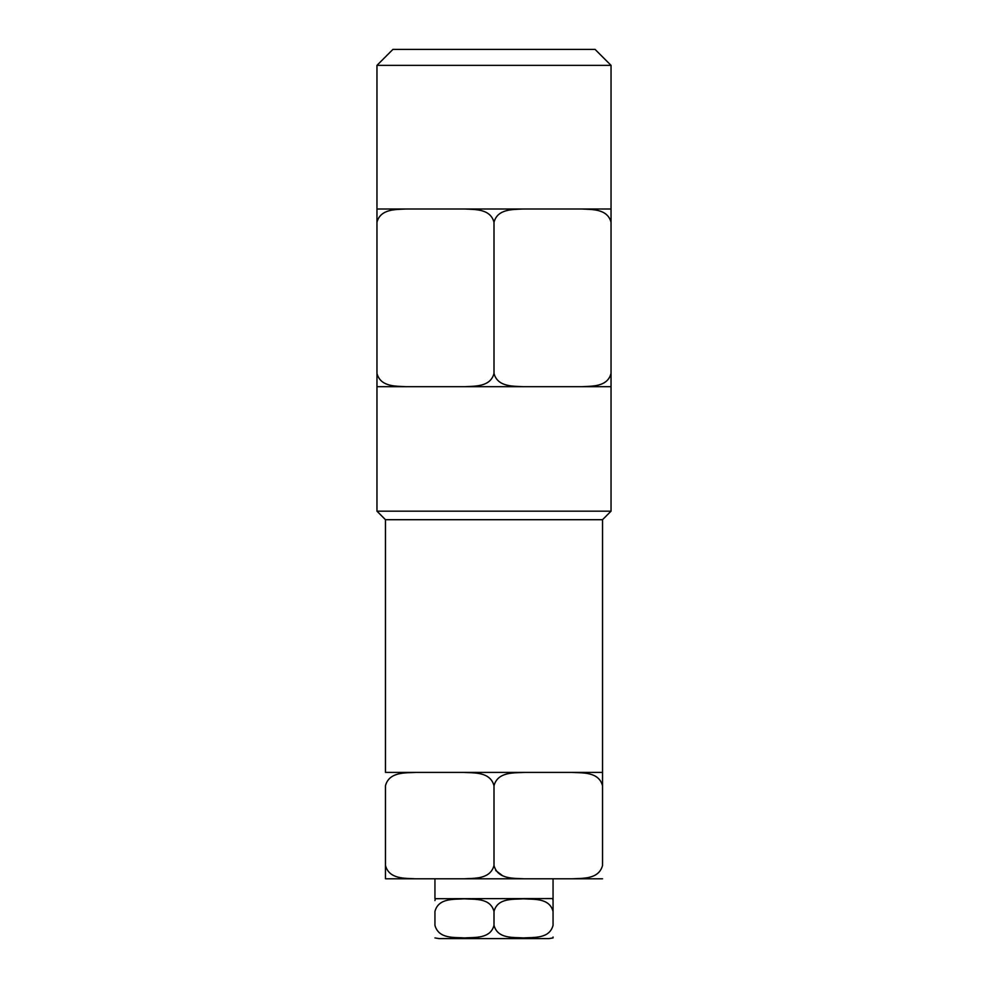 <?xml version="1.0" encoding="UTF-8"?>
<svg xmlns="http://www.w3.org/2000/svg" width="988" height="988" viewBox="0 0 988 988"><rect width="100%" height="100%" fill="white"/><g stroke="black" fill="none" stroke-linecap="round" stroke-linejoin="round"><path stroke-width="1.48" d="M494 925.299C497.68 939.193 513.575 937.155 523.566 937.933C533.569 937.167 549.476 939.106 553.058 925.299L553.058 911.455C549.377 897.561 533.483 899.599 523.492 898.821C513.488 899.574 497.569 897.647 494 911.455C490.32 897.561 474.425 899.599 464.434 898.821C454.431 899.574 438.524 897.647 434.942 911.455L434.942 925.299C438.623 939.193 454.517 937.155 464.508 937.933C474.512 937.167 490.431 939.106 494 925.299L494 911.455M553.058 937.044L553.058 937.933L548.883 938.6L439.117 938.6L434.942 937.933M435.325 898.697L553.058 898.561L435.325 898.697L434.942 900.587M553.058 900.587L552.675 898.697M553.058 911.455L553.058 898.821L553.058 911.455M611.041 65.356L376.959 65.356L392.915 49.4L595.085 49.4L611.041 65.356L611.041 222.3L611.041 208.999L552.527 208.999L611.041 208.999M376.959 65.356L376.959 208.999L552.527 208.999L376.959 208.999L376.959 222.3L376.959 208.999M553.058 898.561L553.058 878.801L434.942 878.801L434.942 898.561M602.532 878.801L572.287 878.801C582.352 878.134 598.716 879.653 602.532 865.5L602.532 785.695C598.703 771.603 582.574 773.073 572.287 772.406L602.532 772.406L602.532 785.695L602.532 519.7L385.468 519.7L376.959 511.179L376.959 222.3C380.454 208.641 396.102 209.604 406.13 208.999M572.287 772.406L385.468 772.406L385.468 519.7M602.532 519.7L611.041 511.179L376.959 511.179M611.041 511.179L611.041 222.3C607.472 208.579 591.861 209.617 581.87 208.999M406.13 386.691C396.139 386.086 380.528 387.111 376.959 373.39L376.959 386.691L464.829 386.691C474.858 386.086 490.505 387.061 494 373.39L494 222.3C490.431 208.579 474.82 209.617 464.829 208.999M581.87 386.691C591.898 386.086 607.546 387.061 611.041 373.39L611.041 386.691L464.829 386.691M572.287 878.801L524.245 878.801C513.945 878.134 497.816 879.604 494 865.5L494 785.695C490.184 771.603 474.055 773.073 463.755 772.406L439.734 772.406M494 865.5C490.184 879.653 473.82 878.134 463.755 878.801L385.468 878.801L385.468 785.695C389.284 771.542 405.648 773.061 415.713 772.406M494 373.39C497.569 387.111 513.18 386.086 523.171 386.691M523.171 208.999C513.143 209.604 497.495 208.641 494 222.3M548.266 772.406L524.245 772.406C514.18 773.061 497.816 771.542 494 785.695M385.468 878.801L385.468 865.5C389.297 879.604 405.426 878.134 415.713 878.801M502.25 875.454L495.741 870.539"/></g></svg>
